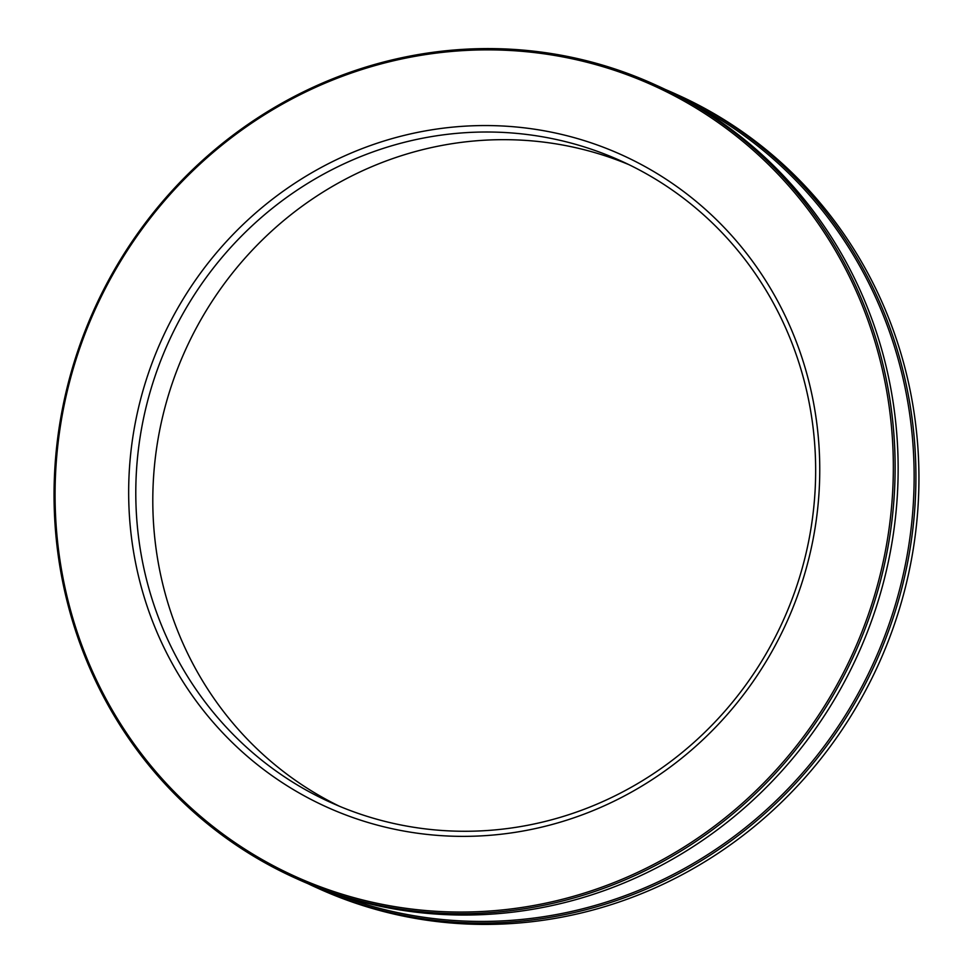<?xml version="1.0" encoding="UTF-8"?>
<svg xmlns="http://www.w3.org/2000/svg" width="973" height="973" viewBox="0 0 973 973"><rect width="100%" height="100%" fill="white"/><g stroke="black" fill="none" stroke-linecap="round" stroke-linejoin="round"><path stroke-width="1.46" d="M628.278 157.942A357.882 342.97 114.3 0 1 783.496 629.215A357.882 342.97 114.3 0 1 320.141 803.978A357.882 342.97 114.3 0 1 164.923 332.705A357.882 342.97 114.3 0 1 628.278 157.942M324.155 799.417A352.08 337.4 -65.7 0 0 331.1 802.64A352.08 337.4 -65.7 0 0 781.684 623.875A352.08 337.4 -65.7 0 0 627.293 163.865A352.08 337.4 -65.7 0 0 620.348 160.642A352.08 337.4 -65.7 0 0 169.764 339.407A352.08 337.4 -65.7 0 0 324.155 799.417M295.67 878.242L298.687 879.616A435.563 417.405 -65.7 0 0 856.118 658.453A435.563 417.405 -65.7 0 0 665.118 89.37A435.563 417.405 -65.7 0 0 656.532 85.381L653.515 84.019A435.563 417.405 114.3 0 1 662.102 88.008A435.563 417.405 114.3 0 1 853.102 657.091A435.563 417.405 114.3 0 1 295.67 878.242A435.563 417.405 114.3 0 1 287.084 874.253A435.563 417.405 114.3 0 1 96.084 305.169A435.563 417.405 114.3 0 1 653.515 84.019M661.093 89.151A434.104 416.018 -65.7 0 0 99.051 301.131A434.104 416.018 -65.7 0 0 287.327 872.769A434.104 416.018 -65.7 0 0 849.356 660.789A434.104 416.018 -65.7 0 0 661.093 89.151M339.662 806.362A352.08 337.4 114.3 0 1 185.113 350.706A352.08 337.4 114.3 0 1 628.801 164.595M316.468 887.619L319.485 888.981A435.563 417.405 -65.7 0 0 876.916 667.831A435.563 417.405 -65.7 0 0 685.916 98.747A435.563 417.405 -65.7 0 0 677.33 94.758L674.313 93.384A435.563 417.405 114.3 0 1 682.9 97.385A435.563 417.405 114.3 0 1 873.9 666.469A435.563 417.405 114.3 0 1 316.468 887.619A435.563 417.405 114.3 0 1 307.882 883.63A435.563 417.405 114.3 0 1 307.626 883.508M665.374 89.492A435.563 417.405 114.3 0 1 674.313 93.384M335.916 894.187A434.104 416.018 -65.7 0 0 874.301 661.226A434.104 416.018 -65.7 0 0 692.119 103.6"/></g></svg>
